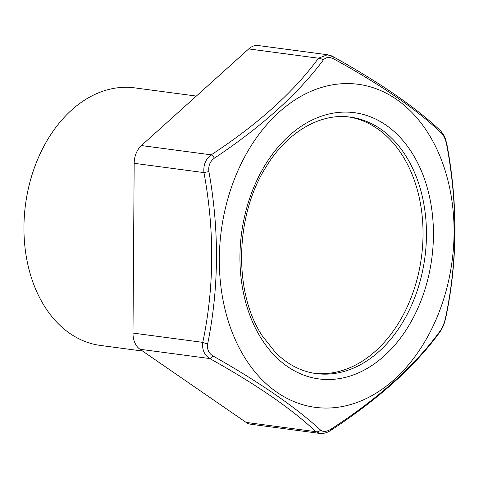 <?xml version="1.0" encoding="UTF-8"?>
<svg xmlns="http://www.w3.org/2000/svg" width="479" height="479" viewBox="0 0 479 479"><rect width="100%" height="100%" fill="white"/><g stroke="black" fill="none" stroke-linecap="round" stroke-linejoin="round"><path stroke-width="0.72" d="M327.432 54.738L258.301 45.541A19.747 14.113 97.6 0 0 248.703 48.924L141.407 145.556A19.747 14.113 97.6 0 0 134.174 163.315L132.988 333.079A19.747 14.113 97.6 0 0 139.982 349.269L246.092 422.406A19.747 14.113 97.6 0 0 250.721 424.22L319.858 433.423L315.883 431.693A4.94 4.048 -47.2 0 0 320.565 430.1C323.169 432.19 326.774 431.795 331.378 428.915C378.817 398.103 415.059 365.459 440.117 330.989C442.602 327.492 444.434 322.996 445.614 317.487C457.397 261.684 457.798 204.335 446.811 145.448C445.721 139.736 443.949 135.635 441.494 133.138C416.964 109.625 381.116 84.921 333.965 59.025C329.414 56.678 325.81 57.073 323.151 60.216C297.95 93.986 261.708 126.624 214.412 158.142C209.982 161.369 208.149 165.872 208.916 171.638C219.376 230.405 218.975 287.747 207.718 343.677C206.856 349.131 208.628 353.233 213.035 355.987C259.81 382.464 295.651 407.168 320.565 430.1M454.068 232.896A162.932 116.409 97.6 0 0 309.697 91.89A162.932 116.409 97.6 0 0 232.243 332.42A162.932 116.409 97.6 0 0 363.687 399.749A162.932 116.409 97.6 0 0 454.068 232.896M314.517 373.345A129.36 92.423 97.6 0 0 423.035 234.644A129.36 92.423 97.6 0 0 348.634 116.93M208.916 171.638A4.94 0.335 170 0 0 203.964 172.602C203.228 165.033 205.635 159.118 211.197 154.843C257.924 124.247 293.687 92.04 318.487 58.21L327.438 54.744L332.719 56.648M246.092 422.406L315.883 431.693C291.783 408.898 256.409 384.517 209.772 358.555C204.258 354.999 201.922 349.604 202.779 342.365A4.94 1.491 11.3 0 0 207.718 343.677M139.982 349.269L209.772 358.555A4.94 2.221 -60.7 0 0 213.035 355.987M214.412 158.142A4.94 1.641 -123.6 0 0 211.197 154.843L141.407 145.556M323.151 60.216A4.94 3.473 -143.2 0 0 318.487 58.21L248.703 48.924M445.614 317.487A4.94 1.491 -168.7 0 0 445.919 317.092C444.446 322.702 444.135 325.624 439.608 332.408C415.257 365.986 379.087 398.582 331.091 430.19A4.94 1.641 -123.6 0 0 331.378 428.915M333.965 59.025A4.94 2.221 -60.7 0 0 333.324 56.779C332.145 55.971 330.181 55.289 327.438 54.744M439.608 332.408A4.94 3.473 -143.2 0 0 440.117 330.989M441.494 133.138A4.94 4.048 -47.2 0 0 440.375 130.599L440.375 130.599C415.742 107.368 380.057 82.759 333.324 56.779M446.811 145.448A4.94 0.335 -10 0 1 447.129 145.508C445.482 139.545 445.973 137.09 440.375 130.599M142.568 351.053L100.398 345.437A129.923 92.824 -82.4 0 1 25.525 204.407A129.923 92.824 -82.4 0 1 134.677 87.867L196.348 96.075M134.174 163.315L203.964 172.602C214.682 230.914 214.287 287.502 202.779 342.365L132.988 333.079M433.435 235.165A134.294 95.95 97.6 0 0 289.13 135.707A134.294 95.95 97.6 0 0 287.514 366.585A134.294 95.95 97.6 0 0 433.435 235.165M426.46 235.105A129.36 92.423 97.6 0 0 350.335 117.133C320.463 112.721 287.005 131.893 265.677 167.524C234.872 216.239 233.53 292.777 262.264 335.833L275.569 352.586C287.693 364.555 301.237 371.56 316.206 373.59A129.36 92.423 97.6 0 0 426.46 235.105M331.091 430.19C327.414 432.681 323.666 433.758 319.858 433.423M445.919 317.092C457.553 261.372 457.954 204.174 447.129 145.508"/></g></svg>
